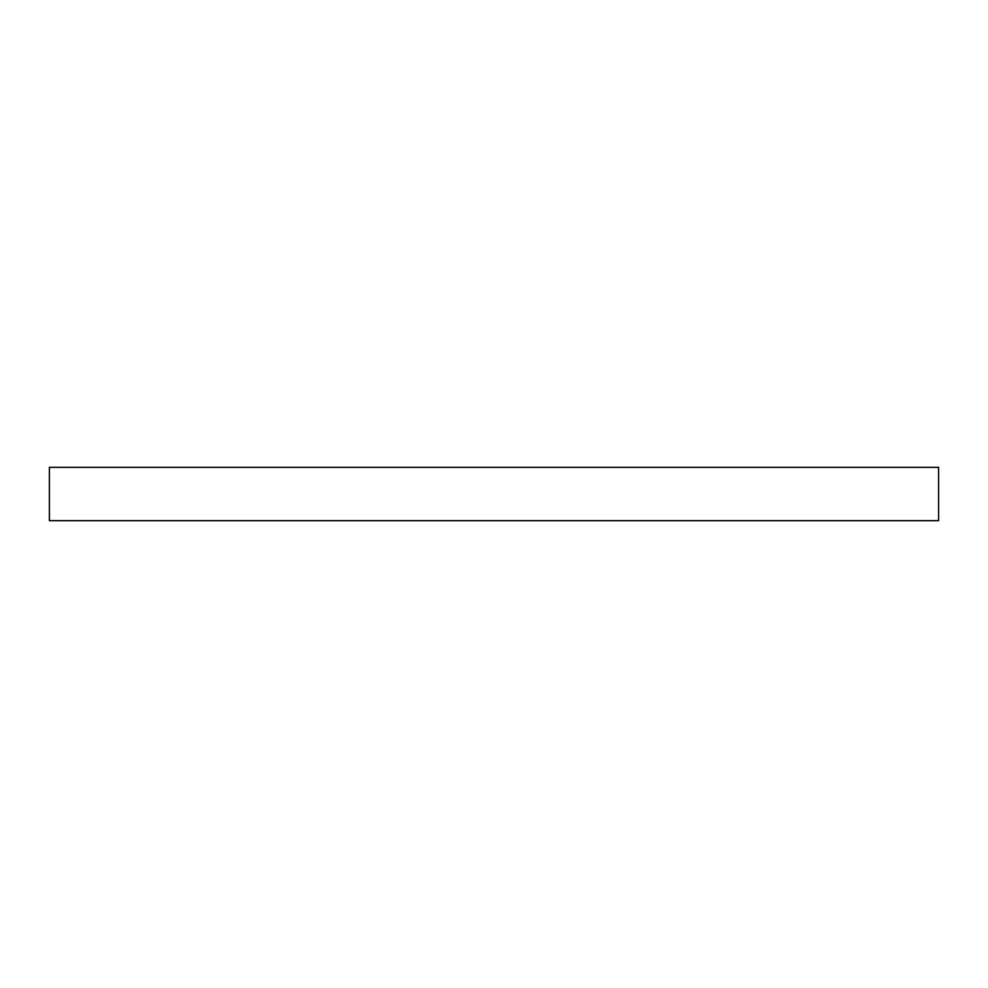 <?xml version="1.0" encoding="UTF-8"?>
<svg xmlns="http://www.w3.org/2000/svg" width="988" height="988" viewBox="0 0 988 988"><rect width="100%" height="100%" fill="white"/><g stroke="black" fill="none" stroke-linecap="round" stroke-linejoin="round"><path stroke-width="1.48" d="M938.6 520.676L938.6 467.324L49.4 467.324L49.4 520.676L938.6 520.676"/></g></svg>

